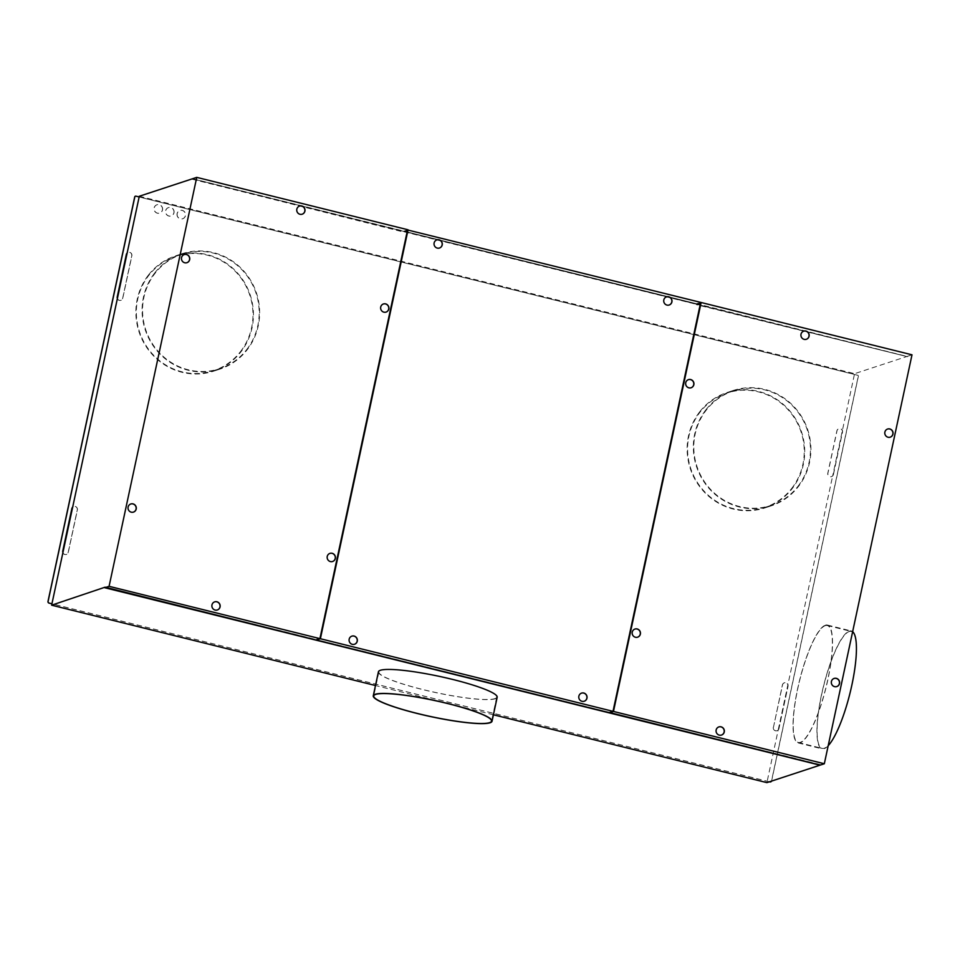 <?xml version="1.0" encoding="UTF-8"?>
<svg xmlns="http://www.w3.org/2000/svg" width="960" height="960" viewBox="0 0 960 960"><rect width="100%" height="100%" fill="white"/><g stroke="black" fill="none" stroke-linecap="round" stroke-linejoin="round"><path stroke-width="0.72" stroke-dasharray="4.8 3.6" d="M828.204 745.704A60.732 13.704 103.9 0 1 824.076 748.74A60.732 13.704 103.9 0 1 822.06 748.86A60.732 13.704 103.9 0 1 822.384 690.768A60.732 13.704 103.9 0 1 849.288 631.092A60.732 13.704 103.9 0 1 851.304 630.972A60.732 13.704 103.9 0 1 852.648 631.668M825.408 625.164A60.732 13.704 103.9 0 1 827.412 625.044A60.732 13.704 103.9 0 1 827.1 683.136A60.732 13.704 103.9 0 1 800.184 742.812A60.732 13.704 103.9 0 1 798.168 742.932A60.732 13.704 103.9 0 1 798.492 684.84A60.732 13.704 103.9 0 1 825.408 625.164M105.096 587.184L315.948 639.492L319.788 638.232L407.16 230.7L403.416 231.492L407.604 229.68M700.704 303.528L696.864 304.788L907.572 356.7L192.636 178.848M696.864 304.788L697.068 303.84L907.824 356.616M407.544 229.968L403.98 231.144L696.6 303.732L700.68 302.388M608.94 712.668L613.092 710.988M696.408 304.668L700.236 303.408L612.876 710.94M403.98 231.144L696.6 303.732M351.828 636.156A4.272 4.128 71.8 0 0 350.34 643.344A4.272 4.128 71.8 0 0 354.492 644.268M436.776 239.916A4.272 4.128 71.8 0 0 435.288 247.116A4.272 4.128 71.8 0 0 439.44 248.04M581.52 693.132A4.272 4.128 71.8 0 0 580.032 700.332A4.272 4.128 71.8 0 0 584.184 701.256M666.456 296.892A4.272 4.128 71.8 0 0 664.98 304.092A4.272 4.128 71.8 0 0 669.132 305.016M192.564 179.184L403.776 232.08L407.616 230.82M319.968 638.436L316.416 639.612L609.036 712.2M721.476 735.06A4.272 4.128 -108.2 0 1 715.944 731.172A4.272 4.128 -108.2 0 1 718.8 726.936M890.196 437.172A4.272 4.128 -108.2 0 1 884.676 433.284A4.272 4.128 -108.2 0 1 887.532 429.048M836.736 686.592A4.272 4.128 -108.2 0 1 831.204 682.692A4.272 4.128 -108.2 0 1 834.06 678.468M806.316 339.3A4.272 4.128 -108.2 0 1 800.796 335.4A4.272 4.128 -108.2 0 1 803.652 331.176M691.056 387.78A4.272 4.128 -108.2 0 1 685.536 383.88A4.272 4.128 -108.2 0 1 688.392 379.656M637.596 637.188A4.272 4.128 -108.2 0 1 632.064 633.288A4.272 4.128 -108.2 0 1 634.92 629.064M778.164 730.068A2.916 2.808 71.8 0 0 778.956 728.628L788.04 686.268A2.916 2.808 71.8 0 0 784.38 682.812A2.916 2.808 71.8 0 0 782.532 684.9L773.46 727.248A2.916 2.808 71.8 0 0 778.176 730.068L766.908 782.628M773.328 727.296A2.916 2.808 71.8 0 0 777 730.74A2.916 2.808 71.8 0 0 778.848 728.664L787.92 686.304A2.916 2.808 71.8 0 0 784.26 682.848A2.916 2.808 71.8 0 0 782.412 684.936L773.46 727.248M833.328 474.54L842.4 432.192A2.916 2.808 71.8 0 0 838.74 428.736A2.916 2.808 71.8 0 0 836.892 430.824L827.808 473.172A2.916 2.808 71.8 0 0 831.48 476.628A2.916 2.808 71.8 0 0 833.328 474.54L833.436 474.504A2.916 2.808 71.8 0 1 832.644 475.956L778.176 730.068M177.096 213.624A4.368 4.212 71.8 0 0 182.592 218.796A4.368 4.212 71.8 0 0 184.044 211.452A4.368 4.212 71.8 0 0 177.096 213.624M162.396 209.976A4.368 4.212 71.8 0 0 156.888 204.792A4.368 4.212 71.8 0 0 155.436 212.136A4.368 4.212 71.8 0 0 162.396 209.976M117.144 296.88A2.916 2.808 71.8 0 0 120.816 300.336A2.916 2.808 71.8 0 0 122.664 298.248L131.736 255.9A2.916 2.808 71.8 0 0 128.076 252.444A2.916 2.808 71.8 0 0 126.228 254.532L117.264 296.844M154.776 272.88A60.732 58.572 -108.2 0 1 181.908 253.764A60.732 58.572 -108.2 0 1 248.892 277.608A60.732 58.572 -108.2 0 1 246.96 350.028A60.732 58.572 -108.2 0 1 219.828 369.144A60.732 58.572 -108.2 0 1 152.844 345.3A60.732 58.572 -108.2 0 1 154.776 272.88M706.032 409.632A60.732 58.572 -108.2 0 1 733.164 390.504A60.732 58.572 -108.2 0 1 800.148 414.36A60.732 58.572 -108.2 0 1 798.216 486.78A60.732 58.572 -108.2 0 1 771.084 505.896A60.732 58.572 -108.2 0 1 704.1 482.04A60.732 58.572 -108.2 0 1 706.032 409.632M62.676 551.004A2.916 2.808 71.8 0 0 66.336 554.448A2.916 2.808 71.8 0 0 68.184 552.36L77.268 510.012A2.916 2.808 71.8 0 0 73.596 506.556A2.916 2.808 71.8 0 0 71.748 508.644L62.784 550.968M173.88 212.82A4.368 4.212 71.8 0 0 168.372 207.636A4.368 4.212 71.8 0 0 166.92 214.98A4.368 4.212 71.8 0 0 173.88 212.82M135.384 196.2A0.972 0.936 -108.2 0 1 135.828 196.2L857.52 375.228A0.972 0.936 -108.2 0 1 858.24 376.392L771.528 780.864A1.452 1.404 -108.2 0 1 770.652 781.884M769.356 781.812L51.936 603.84M833.436 474.504L842.508 432.156A2.916 2.808 71.8 0 0 842.388 430.476L842.4 430.476A2.916 2.808 71.8 0 0 837.012 430.776L827.928 473.136A2.916 2.808 71.8 0 0 832.656 475.944L854.412 374.388L857.628 375.192A0.972 0.936 -108.2 0 1 858.348 376.356L771.636 780.828A1.452 1.404 -108.2 0 1 771.552 781.092M769.476 781.776L51.948 603.78M133.416 512.112A4.272 4.128 -108.2 0 1 127.896 508.224A4.272 4.128 -108.2 0 1 130.752 503.988M217.308 609.996A4.272 4.128 -108.2 0 1 211.776 606.096A4.272 4.128 -108.2 0 1 214.632 601.872M378.42 671.808A60.732 8.304 -167.9 0 0 429.252 691.14A60.732 8.304 -167.9 0 0 495.216 698.784A60.732 8.304 -167.9 0 0 497.172 697.26M386.028 312.108A4.272 4.128 -108.2 0 1 380.508 308.208A4.272 4.128 -108.2 0 1 383.364 303.984M302.148 214.224A4.272 4.128 -108.2 0 1 296.616 210.336A4.272 4.128 -108.2 0 1 299.484 206.112M332.568 561.516A4.272 4.128 -108.2 0 1 327.036 557.628A4.272 4.128 -108.2 0 1 329.892 553.392M186.888 262.704A4.272 4.128 -108.2 0 1 181.368 258.816A4.272 4.128 -108.2 0 1 184.224 254.58M494.76 698.664A60.24 8.232 -167.9 0 0 496.704 697.164A60.24 8.232 -167.9 0 0 446.268 677.988A60.24 8.232 -167.9 0 0 380.832 670.404A60.24 8.232 -167.9 0 0 378.888 671.904A60.24 8.232 -167.9 0 0 429.324 691.08A60.24 8.232 -167.9 0 0 494.76 698.664M493.416 714.78L375.48 685.524M609.456 712.5L820.248 765.096M139.164 196.956L854.412 374.388L854.58 373.68L907.68 356.232M139.32 196.248L854.58 373.68M192.324 179.268L907.572 356.7M177.216 213.576A4.368 4.212 71.8 0 0 182.712 218.76A4.368 4.212 71.8 0 0 184.164 211.416A4.368 4.212 71.8 0 0 177.216 213.576M162.516 209.928A4.368 4.212 71.8 0 0 157.008 204.756A4.368 4.212 71.8 0 0 155.556 212.088A4.368 4.212 71.8 0 0 162.516 209.928M117.396 298.512A2.916 2.808 71.8 0 0 122.784 298.212L131.868 255.852A2.916 2.808 71.8 0 0 127.14 253.044M148.56 274.92A60.732 58.572 -108.2 0 1 175.704 255.804A60.732 58.572 -108.2 0 1 242.688 279.66A60.732 58.572 -108.2 0 1 240.756 352.068A60.732 58.572 -108.2 0 1 213.612 371.184A60.732 58.572 -108.2 0 1 146.628 347.34A60.732 58.572 -108.2 0 1 148.56 274.92M240.384 351.756A60.24 58.104 71.8 0 0 242.304 279.924A60.24 58.104 71.8 0 0 175.848 256.26A60.24 58.104 71.8 0 0 148.932 275.232A60.24 58.104 71.8 0 0 147.012 347.064A60.24 58.104 71.8 0 0 213.468 370.728A60.24 58.104 71.8 0 0 240.384 351.756M246.6 349.716A60.24 58.104 71.8 0 0 248.508 277.884A60.24 58.104 71.8 0 0 182.064 254.22A60.24 58.104 71.8 0 0 155.148 273.192A60.24 58.104 71.8 0 0 153.228 345.024A60.24 58.104 71.8 0 0 219.672 368.688A60.24 58.104 71.8 0 0 246.6 349.716M699.816 411.672A60.732 58.572 -108.2 0 1 726.96 392.544A60.732 58.572 -108.2 0 1 793.944 416.4A60.732 58.572 -108.2 0 1 792.012 488.82A60.732 58.572 -108.2 0 1 764.868 507.936A60.732 58.572 -108.2 0 1 697.884 484.08A60.732 58.572 -108.2 0 1 699.816 411.672M791.64 488.508A60.24 58.104 71.8 0 0 793.56 416.676A60.24 58.104 71.8 0 0 727.104 393.012A60.24 58.104 71.8 0 0 700.188 411.972A60.24 58.104 71.8 0 0 698.268 483.816A60.24 58.104 71.8 0 0 764.724 507.48A60.24 58.104 71.8 0 0 791.64 488.508M797.856 486.468A60.24 58.104 71.8 0 0 799.764 414.636A60.24 58.104 71.8 0 0 733.32 390.972A60.24 58.104 71.8 0 0 706.404 409.932A60.24 58.104 71.8 0 0 704.484 481.776A60.24 58.104 71.8 0 0 770.928 505.44A60.24 58.104 71.8 0 0 797.856 486.468M62.916 552.636A2.916 2.808 71.8 0 0 68.304 552.324L77.388 509.976A2.916 2.808 71.8 0 0 72.672 507.156M174 212.784A4.368 4.212 71.8 0 0 168.492 207.6A4.368 4.212 71.8 0 0 167.04 214.944A4.368 4.212 71.8 0 0 174 212.784M613.056 711.144L609.492 712.32M700.62 302.676L697.068 303.84M192.66 178.716L403.524 231.024M912 354.816L907.92 356.148M820.356 764.616L105.072 587.328M825.3 625.644A60.24 13.596 103.9 0 1 827.304 625.524A60.24 13.596 103.9 0 1 826.98 683.148A60.24 13.596 103.9 0 1 800.28 742.344A60.24 13.596 103.9 0 1 798.288 742.464A60.24 13.596 103.9 0 1 798.612 684.84A60.24 13.596 103.9 0 1 825.3 625.644M849.192 631.56A60.24 13.596 103.9 0 1 851.184 631.44A60.24 13.596 103.9 0 1 850.872 689.076A60.24 13.596 103.9 0 1 824.172 748.272A60.24 13.596 103.9 0 1 822.18 748.392A60.24 13.596 103.9 0 1 822.492 690.768A60.24 13.596 103.9 0 1 849.192 631.56M827.412 625.044L851.304 630.972M496.704 697.164L491.556 721.164M181.908 253.764L175.704 255.804M175.848 256.26L182.064 254.22M733.164 390.504L726.96 392.544M727.104 393.012L733.32 390.972M219.828 369.144L213.612 371.184M378.888 671.904L373.74 695.904M213.468 370.728L219.672 368.688M771.084 505.896L764.868 507.936M798.168 742.932L822.06 748.86M764.724 507.48L770.928 505.44M827.304 625.524L851.184 631.44M798.288 742.464L822.18 748.392"/><path stroke-width="1.44" d="M852.648 631.668A60.732 13.704 103.9 0 1 851.904 684.912A60.732 13.704 103.9 0 1 828.204 745.704M315.852 639.972L105.096 587.184L51.648 605.184L51.948 603.78L49.188 603.096A1.452 1.404 -108.2 0 1 48.108 601.344L134.82 196.872A0.972 0.936 -108.2 0 1 135.936 196.164L139.152 196.956L139.32 196.248L196.74 177.372L407.604 229.68L319.932 638.628L315.852 639.972M408.06 229.8L320.388 638.736L316.308 640.08L608.94 712.668L613.02 711.336L700.68 302.388L407.544 229.968M578.868 696.168A4.272 4.128 71.8 0 0 584.244 701.232A4.272 4.128 71.8 0 0 585.672 694.056A4.272 4.128 71.8 0 0 578.868 696.168M663.816 299.928A4.272 4.128 71.8 0 0 669.192 305.004A4.272 4.128 71.8 0 0 670.608 297.816A4.272 4.128 71.8 0 0 663.816 299.928M349.176 639.192A4.272 4.128 71.8 0 0 354.552 644.256A4.272 4.128 71.8 0 0 355.98 637.08A4.272 4.128 71.8 0 0 349.176 639.192M434.124 242.952A4.272 4.128 71.8 0 0 439.5 248.016A4.272 4.128 71.8 0 0 440.928 240.84A4.272 4.128 71.8 0 0 434.124 242.952M613.02 711.336L320.388 638.736M354.492 644.268A4.272 4.128 71.8 0 0 355.884 637.14A4.272 4.128 71.8 0 0 351.828 636.156M439.44 248.04A4.272 4.128 71.8 0 0 440.82 240.9A4.272 4.128 71.8 0 0 436.776 239.916M584.184 701.256A4.272 4.128 71.8 0 0 585.576 694.116A4.272 4.128 71.8 0 0 581.52 693.132M669.132 305.016A4.272 4.128 71.8 0 0 670.512 297.888A4.272 4.128 71.8 0 0 666.456 296.892M407.376 230.76L319.968 638.436M836.352 678.36A4.272 4.128 -108.2 0 1 836.796 686.568A4.272 4.128 -108.2 0 1 831.324 682.656A4.272 4.128 -108.2 0 1 836.352 678.36M805.932 331.08A4.272 4.128 -108.2 0 1 806.376 339.276A4.272 4.128 -108.2 0 1 800.916 335.364A4.272 4.128 -108.2 0 1 805.932 331.08M690.672 379.548A4.272 4.128 -108.2 0 1 691.116 387.756A4.272 4.128 -108.2 0 1 685.656 383.844A4.272 4.128 -108.2 0 1 690.672 379.548M635.424 637.248A4.272 4.128 -108.2 0 1 634.98 629.04A4.272 4.128 -108.2 0 1 640.452 632.952A4.272 4.128 -108.2 0 1 635.424 637.248M721.092 726.84A4.272 4.128 -108.2 0 1 721.536 735.048A4.272 4.128 -108.2 0 1 716.064 731.124A4.272 4.128 -108.2 0 1 721.092 726.84M888.036 437.232A4.272 4.128 -108.2 0 1 887.592 429.036A4.272 4.128 -108.2 0 1 893.064 432.948A4.272 4.128 -108.2 0 1 888.036 437.232M824.328 763.752L912 354.816L701.148 302.508L613.476 711.444L824.328 763.752L820.248 765.096L609.456 712.5M718.8 726.936A4.272 4.128 -108.2 0 1 724.212 730.836A4.272 4.128 -108.2 0 1 721.476 735.06M887.532 429.048A4.272 4.128 -108.2 0 1 892.932 432.948A4.272 4.128 -108.2 0 1 890.196 437.172M834.06 678.468A4.272 4.128 -108.2 0 1 839.472 682.368A4.272 4.128 -108.2 0 1 836.736 686.592M803.652 331.176A4.272 4.128 -108.2 0 1 809.052 335.076A4.272 4.128 -108.2 0 1 806.316 339.3M688.392 379.656A4.272 4.128 -108.2 0 1 693.792 383.556A4.272 4.128 -108.2 0 1 691.056 387.78M634.92 629.064A4.272 4.128 -108.2 0 1 640.332 632.964A4.272 4.128 -108.2 0 1 637.596 637.188M319.932 638.628L109.08 586.32L105 587.664M109.08 586.32L196.74 177.372M139.152 196.956L127.14 253.044A2.916 2.808 71.8 0 0 126.336 254.496L117.264 296.844A2.916 2.808 71.8 0 0 117.384 298.524L127.14 253.044M117.384 298.524L72.672 507.156A2.916 2.808 71.8 0 0 71.856 508.608L62.784 550.968A2.916 2.808 71.8 0 0 62.904 552.636L72.672 507.156M62.904 552.636L51.936 603.78M770.652 781.884A1.452 1.404 -108.2 0 1 769.848 781.932L769.356 781.812M51.936 603.84L49.08 603.132A1.452 1.404 -108.2 0 1 48 601.38L134.712 196.908A0.972 0.936 -108.2 0 1 135.384 196.2M771.552 781.092A1.452 1.404 -108.2 0 1 769.956 781.896L769.476 781.776M133.032 503.892A4.272 4.128 -108.2 0 1 133.488 512.1A4.272 4.128 -108.2 0 1 128.016 508.188A4.272 4.128 -108.2 0 1 133.032 503.892M130.752 503.988A4.272 4.128 -108.2 0 1 136.152 507.9A4.272 4.128 -108.2 0 1 133.416 512.112M490.068 722.784A60.732 8.304 -167.9 0 0 492.036 721.26A60.732 8.304 -167.9 0 0 441.192 701.928A60.732 8.304 -167.9 0 0 375.228 694.284A60.732 8.304 -167.9 0 0 373.272 695.808A60.732 8.304 -167.9 0 0 424.116 715.14A60.732 8.304 -167.9 0 0 490.068 722.784M489.612 722.664A60.24 8.232 -167.9 0 0 491.556 721.164A60.24 8.232 -167.9 0 0 441.12 701.988A60.24 8.232 -167.9 0 0 375.684 694.404A60.24 8.232 -167.9 0 0 373.74 695.904A60.24 8.232 -167.9 0 0 424.176 715.08A60.24 8.232 -167.9 0 0 489.612 722.664M214.632 601.872A4.272 4.128 -108.2 0 1 220.044 605.772A4.272 4.128 -108.2 0 1 217.308 609.996M492.036 721.26L497.172 697.26A60.732 8.304 -167.9 0 0 446.34 677.928A60.732 8.304 -167.9 0 0 380.376 670.284A60.732 8.304 -167.9 0 0 378.42 671.808L373.272 695.808M385.644 303.888A4.272 4.128 -108.2 0 1 386.088 312.084A4.272 4.128 -108.2 0 1 380.628 308.172A4.272 4.128 -108.2 0 1 385.644 303.888M383.364 303.984A4.272 4.128 -108.2 0 1 388.764 307.884A4.272 4.128 -108.2 0 1 386.028 312.108M299.484 206.112A4.272 4.128 -108.2 0 1 304.884 210.012A4.272 4.128 -108.2 0 1 302.148 214.224M329.892 553.392A4.272 4.128 -108.2 0 1 335.304 557.292A4.272 4.128 -108.2 0 1 332.568 561.516M299.988 214.284A4.272 4.128 -108.2 0 1 299.544 206.088A4.272 4.128 -108.2 0 1 305.004 210A4.272 4.128 -108.2 0 1 299.988 214.284M184.224 254.58A4.272 4.128 -108.2 0 1 189.624 258.48A4.272 4.128 -108.2 0 1 186.888 262.704M184.728 262.764A4.272 4.128 -108.2 0 1 184.284 254.556A4.272 4.128 -108.2 0 1 189.756 258.48A4.272 4.128 -108.2 0 1 184.728 262.764M104.748 587.736L820.008 765.168L766.908 782.628L493.416 714.78M375.48 685.524L51.648 605.184M330.396 561.576A4.272 4.128 -108.2 0 1 329.952 553.38A4.272 4.128 -108.2 0 1 335.424 557.292A4.272 4.128 -108.2 0 1 330.396 561.576M215.148 610.056A4.272 4.128 -108.2 0 1 214.692 601.848A4.272 4.128 -108.2 0 1 220.164 605.76A4.272 4.128 -108.2 0 1 215.148 610.056M613.092 710.988L700.452 303.468M609.396 712.788L613.476 711.444"/></g></svg>
